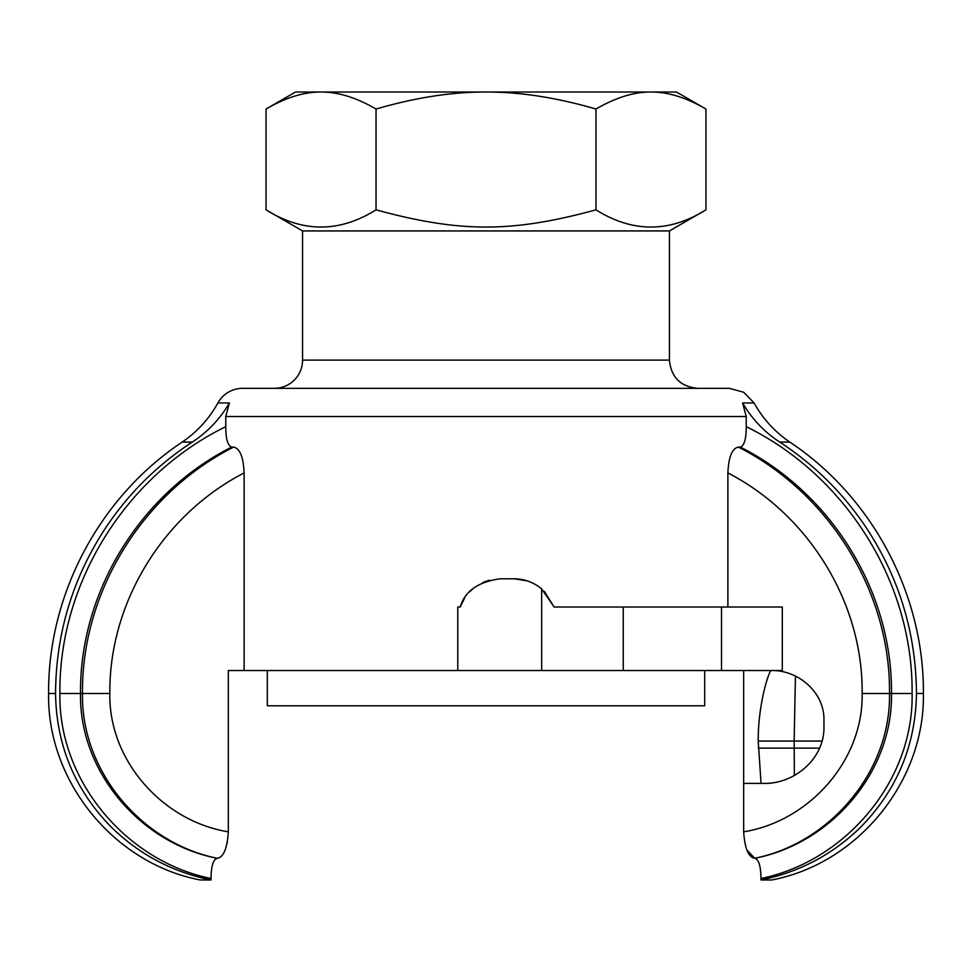 <?xml version="1.0" encoding="UTF-8"?>
<svg xmlns="http://www.w3.org/2000/svg" width="972" height="972" viewBox="0 0 972 972"><rect width="100%" height="100%" fill="white"/><g stroke="black" fill="none" stroke-linecap="round" stroke-linejoin="round"><path stroke-width="1.46" d="M267.3 670.522L267.3 705.793L704.7 705.793L704.7 670.522M486 92.024C452.029 91.903 415.372 97.577 376.03 109.034C356.347 97.577 338.025 91.903 321.039 92.024L650.961 92.024C633.975 91.903 615.653 97.577 595.97 109.034C556.628 97.577 519.971 91.903 486 92.024M266.049 109.034L295.524 92.024L321.039 92.024C304.054 91.903 285.719 97.577 266.049 109.034L266.049 209.843C302.705 232.77 339.374 232.77 376.03 209.843C460.133 232.77 511.867 232.77 595.97 209.843C632.626 232.77 669.295 232.77 705.951 209.843L669.429 230.935L302.571 230.935L266.049 209.843M650.961 92.024L676.476 92.024L705.951 109.034C686.281 97.577 667.946 91.903 650.961 92.024M705.951 109.034L705.951 209.843M595.97 109.034L595.97 209.843M376.03 109.034L376.03 209.843M669.429 230.935L669.429 360.102L302.571 360.102A28.224 28.224 0 0 1 274.359 388.326M302.571 360.102L302.571 230.935M779.726 442.078L789.799 442.078C774.806 431.86 762.886 418.81 754.078 402.943L743.726 392.263L729.352 388.326L242.648 388.326A28.224 28.224 0 0 0 217.922 402.943L217.922 402.943C209.114 418.81 197.195 431.86 182.201 442.078L192.274 442.078C207.741 431.957 220.109 418.908 229.404 402.943L225.759 416.538L746.241 416.538L742.596 402.943C751.891 418.908 764.259 431.957 779.726 442.078C814.208 464.628 842.894 492.938 865.785 527.006C899.161 577.514 916.049 633.015 916.462 693.498C915.612 745.585 896.937 790.224 860.414 827.415C832.409 854.655 799.263 872.176 760.979 879.976L771.719 879.976C857.96 863.683 925.004 781.245 923.4 693.498L916.462 693.498M48.6 693.498C46.996 781.245 114.04 863.683 200.281 879.976L211.021 879.976C172.737 872.176 139.591 854.655 111.586 827.415C75.063 790.224 56.388 745.585 55.538 693.498C55.951 633.015 72.839 577.514 106.215 527.006C129.106 492.938 157.792 464.628 192.274 442.078C157.792 464.628 129.106 492.938 106.215 527.006C72.839 577.514 55.951 633.015 55.538 693.498L48.6 693.498C47.859 594.39 99.654 496.911 182.214 442.078M233.645 447.084C143.346 492.683 81.369 591.243 82.499 693.498C81.028 771.95 142.568 843.417 217.412 858.3C223.584 857.146 227.217 848.325 228.335 831.825L228.335 670.522L244.118 670.522L244.118 472.927C243.377 457.022 239.89 448.408 233.645 447.084L231.652 447.084C227.74 445.662 225.771 438.858 225.759 426.659L225.759 416.538M244.118 670.522L457.776 670.522L457.776 607.026L460.206 607.026L464.555 598.181M469.318 592.082L473.656 588.096M482.841 582.483L489.317 580.211M460.206 607.026C464.762 591.268 478.066 581.864 500.106 578.802L514.224 578.802L527.237 580.867M530.384 582.009L531.672 582.568M544.308 591.365L554.125 607.026L782.302 607.026L782.302 670.522L457.776 670.522M746.241 416.538L746.241 426.659C746.229 438.858 744.26 445.662 740.348 447.084L738.356 447.084C732.11 448.42 728.611 457.034 727.882 472.927L727.882 607.026M740.348 447.084C831.546 493.168 892.466 591.559 891.482 693.498C892.989 771.549 831.643 843.392 754.709 858.3C758.731 859.309 760.821 866.052 760.979 878.518L760.967 876.793M743.665 670.522L743.665 783.396L763.093 783.396L743.665 783.396L743.665 831.825C744.783 848.313 748.416 857.134 754.588 858.3C829.383 843.417 890.996 771.999 889.502 693.498C890.692 591.255 828.521 492.707 738.356 447.084M746.788 849.856L754.709 858.3M211.021 879.976L211.021 878.518C211.179 866.052 213.269 859.309 217.291 858.3C140.333 843.526 79.084 771.452 80.518 693.498C79.534 591.559 140.454 493.168 231.652 447.084M213.597 861.629L212.795 863.731M227.472 841.728L225.176 849.953M727.882 472.927C808.364 514.443 863.148 602.385 862.152 693.498L912.101 693.498C913.814 780.674 845.822 861.107 760.979 878.518L760.979 879.976M761.064 783.396L758.221 741.065C758.014 703.096 769.411 669.708 771.258 670.522M763.093 783.396C794.015 784.465 824.572 758.84 823.952 726.959L823.952 719.9C824.414 692.04 797.842 669.684 770.808 670.522M795.448 676.099L794.148 741.065L822.045 741.065M758.221 741.065L794.148 741.065L794.355 775.498M514.224 578.802C524.43 578.899 533.579 582.264 541.659 588.898L554.125 607.026M229.404 402.943L217.922 402.943M754.078 402.943L742.596 402.943M912.101 693.498C913.255 582.447 845.847 475.454 746.241 426.659M228.335 831.825C162.883 821.267 108.56 760.675 109.848 693.498L59.9 693.498C58.271 780.565 126.141 861.253 211.021 878.518M225.759 426.659C126.153 475.454 58.745 582.447 59.9 693.498M109.848 693.498C108.9 602.361 163.527 514.407 244.118 472.927M862.152 693.498C863.452 760.712 809.068 821.267 743.665 831.825M758.221 748.124L819.566 748.124M623.259 670.522L623.259 607.026M541.659 670.522L541.659 588.898M721.503 670.522L721.503 607.026M669.429 360.102C671.093 377.245 680.509 386.649 697.641 388.326M923.4 693.498C924.141 594.39 872.346 496.911 789.786 442.078"/></g></svg>
